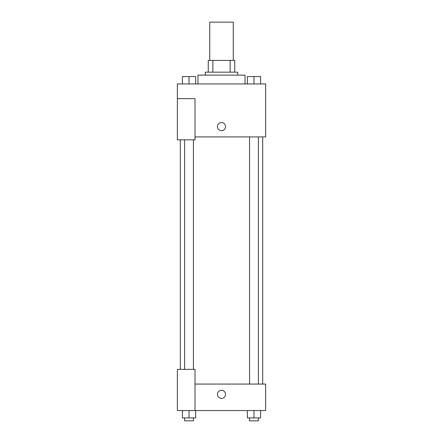 <?xml version="1.0" encoding="UTF-8"?>
<svg xmlns="http://www.w3.org/2000/svg" width="443" height="443" viewBox="0 0 443 443"><rect width="100%" height="100%" fill="white"/><g stroke="black" fill="none" stroke-linecap="round" stroke-linejoin="round"><path stroke-width="0.66" d="M233.267 60.403L233.267 22.15L209.733 22.15L209.733 60.403M212.867 72.17L212.867 60.403L208.26 60.403L208.26 72.17L208.26 60.403M212.867 60.403L234.74 60.403L234.74 72.17M230.133 72.17L230.133 60.403M205.314 75.116L205.314 72.17L237.686 72.17L237.686 75.116M245.04 83.943L245.04 75.116L197.96 75.116L197.96 83.943M177.366 98.651L177.366 139.85L195.02 139.85L195.02 98.651L177.366 98.651L177.366 83.943L265.634 83.943L265.634 136.904L195.02 136.904M217.452 126.604A4.048 4.048 0 0 1 223.521 123.104A4.048 4.048 0 0 1 223.521 130.109A4.048 4.048 0 0 1 217.452 126.604M195.02 384.07L265.634 384.07L265.634 410.55L177.366 410.55L177.366 369.357L195.02 369.357L195.02 410.55M217.452 394.37A4.048 4.048 0 0 1 223.521 390.864A4.048 4.048 0 0 1 223.521 397.869A4.048 4.048 0 0 1 217.452 394.37M247.366 410.55L247.366 417.91L260.606 417.91L260.606 410.55L260.606 417.91M253.983 417.91L253.983 410.55M258.396 417.91L258.396 420.85L249.57 420.85L249.57 417.91M182.394 410.55L182.394 417.91L195.634 417.91L195.634 410.55L195.634 417.91M189.017 417.91L189.017 410.55M193.43 417.91L193.43 420.85L184.604 420.85L184.604 417.91M247.366 83.943L247.366 76.584L260.606 76.584L260.606 83.943L260.606 76.584M253.983 83.943L253.983 76.584M258.396 76.584L249.57 76.584M182.394 83.943L182.394 76.584L195.634 76.584L195.634 83.943L195.634 76.584M189.017 83.943L189.017 76.584M193.43 76.584L184.604 76.584M262.693 384.07L262.693 136.904M180.307 369.357L180.307 139.85M249.57 136.904L249.57 384.07M258.396 136.904L258.396 384.07M193.43 369.357L193.43 139.85M184.604 369.357L184.604 139.85"/></g></svg>
